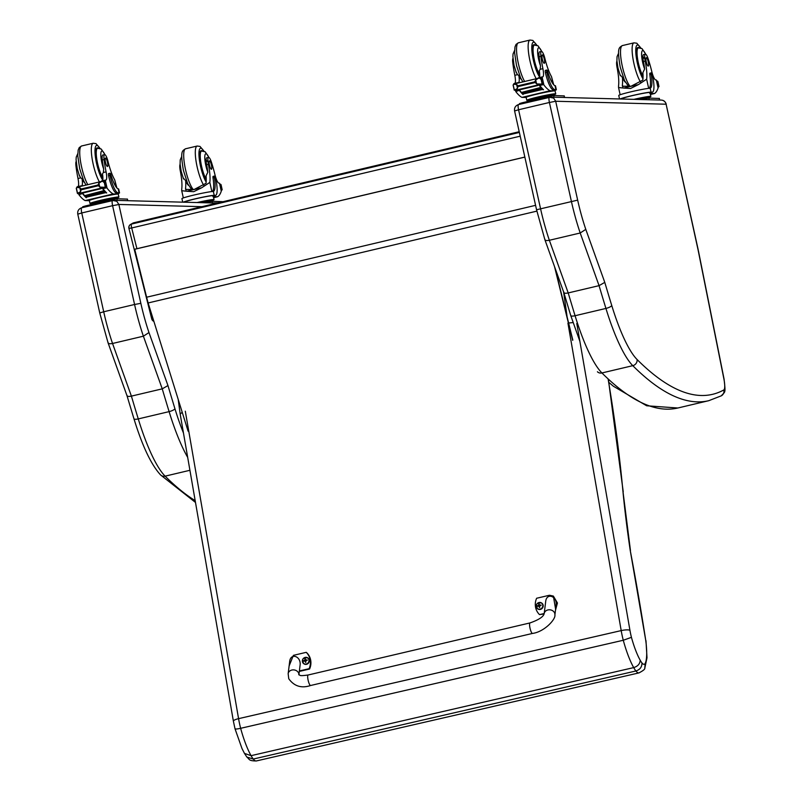 <?xml version="1.0" encoding="UTF-8"?>
<svg xmlns="http://www.w3.org/2000/svg" width="801" height="801" viewBox="0 0 801 801"><rect width="100%" height="100%" fill="white"/><g stroke="black" fill="none" stroke-linecap="round" stroke-linejoin="round"><path stroke-width="1.2" d="M151.82 318.858L152.901 318.818M136.921 248.7L131.684 227.965L128.921 228.425L151.739 318.928A3.594 3.594 0 0 0 153.682 321.301M129.001 228.345A3.594 3.494 60.1 0 1 130.623 224.42L130.623 224.42A3.594 3.494 60.1 0 1 131.534 224.06L133.717 222.808A3.594 3.494 -119.9 0 0 132.796 223.169L130.623 224.42A3.594 3.594 0 0 0 128.921 228.425M132.796 223.169A3.594 3.594 0 0 1 133.767 222.788L519.208 131.724L133.717 222.808A3.594 0.801 -103.3 0 1 133.767 222.788L133.767 222.788A3.594 0.801 -103.3 0 1 133.817 222.778M520.199 136.18L131.684 227.965A3.594 0.801 -103.3 0 1 131.534 224.06L519.368 132.435M555.694 101.246L553.651 98.112L549.486 97.251A5.397 1.212 76.7 0 0 549.416 97.261A5.397 1.212 76.7 0 0 549.416 102.478L555.694 101.246L666.102 104.21L698.031 249.662A12.666 2.834 -103.3 0 1 698.242 250.673L723.894 378.933A12.666 2.834 -103.3 0 1 723.804 389.957A859.934 192.38 -103.3 0 1 637.075 359.509A88.22 19.735 -103.3 0 1 611.754 305.531A717.366 160.49 -103.3 0 1 604.775 282.373L585.791 229.366A66.633 14.909 -103.3 0 1 577.661 200.13L555.694 101.316M585.791 229.366L580.204 233.001L549.356 240.28A71.96 16.1 -103.3 0 1 540.525 208.58L518.567 109.767L549.416 102.478L571.373 201.291A71.96 16.1 76.7 0 0 580.204 233.001L599.058 285.647L604.775 282.373M611.754 305.531A5.327 1.452 -17 0 1 605.926 308.435A722.682 161.682 76.7 0 1 599.058 285.647L568.209 292.936L549.356 240.28C546.322 240.861 544.81 240.45 544.84 239.038M637.075 359.509A5.327 4.876 -45 0 1 632.79 365.667A93.537 20.926 76.7 0 1 605.926 308.435L575.078 315.724A5.327 1.452 163 0 1 570.753 315.574L563.804 292.495L544.86 239.609L536.56 209.762L514.592 110.959L518.567 109.767A5.397 1.212 -103.3 0 1 518.567 104.551A5.397 1.212 -103.3 0 1 518.637 104.541L549.356 97.281M563.824 292.045C563.714 293.236 565.176 293.536 568.209 292.936A722.682 161.682 -103.3 0 0 575.078 315.724A93.537 20.926 -103.3 0 0 601.931 372.956A5.327 4.876 135 0 1 597.416 371.754M536.87 211.124L148.135 302.958L188.105 431.168M555.173 268.395L572.825 340.115M572.665 340.315L554.512 266.553M148.135 302.958A57.562 12.876 -103.3 0 1 146.613 297.221L134.698 249.221L524.845 157.056M524.855 157.116L134.518 249.331M289.121 665.961L293.406 655.348L306.202 652.344A14.839 14.048 124.3 0 1 309.106 668.685L299.374 670.968M298.903 674.832L300.065 665.381C301.456 656.259 290.533 652.364 289.652 661.666L288.16 673.721A5.397 4.496 7 0 1 293.937 669.906A5.397 4.496 7 0 1 298.893 674.832M299.324 671.428L309.587 669.015A14.839 14.048 -55.7 0 0 306.683 652.675L306.202 652.344M544.209 613.506L539.534 614.607A14.839 14.048 124.3 0 1 536.63 598.257L549.436 595.253L553.361 596.074L555.614 609.171M554.903 614.948L556.094 605.286C557.476 596.164 546.562 592.269 545.681 601.571L544.189 613.626C543.458 616.76 538.743 619.854 530.032 622.918A5.397 1.212 -103.2 0 0 529.631 625.841A5.397 1.212 -103.2 0 0 530.893 631.138A5.397 1.212 -103.2 0 0 532.495 633.431C544.31 631.899 555.844 619.293 554.903 614.948A5.397 4.496 -173 0 0 554.662 613.085A5.397 4.496 -173 0 0 548.975 609.791A5.397 4.496 -173 0 0 544.189 613.626M539.534 614.607L544.099 613.966M555.473 610.292L557.436 602.983L553.361 596.074M541.696 603.043A3.544 3.354 124.3 0 1 540.395 609.421A3.544 3.354 124.3 0 1 537.711 608.89M540.104 609.11A3.414 3.224 124.3 0 1 536.43 604.875A3.414 3.224 124.3 0 1 542.037 603.553A3.414 3.224 124.3 0 1 540.104 609.11M539.233 604.675A1.242 1.171 124.3 0 0 539.173 604.695A2721.748 833.05 -104.3 0 0 538.733 604.044L538.693 603.904A4.596 1.412 75.7 0 0 538.743 604.745L538.202 605.566A4.596 1.442 170.9 0 0 537.421 605.846A1.882 1.782 -55.7 0 0 537.491 606.277A4.596 0.681 -11.1 0 1 538.292 606.047L539.073 606.557A4.596 1.402 75.3 0 0 539.333 607.488L539.333 607.368A2721.748 828.584 -104.7 0 0 539.594 607.048A1.242 1.171 124.3 0 0 539.684 607.038M538.292 606.047L539.594 607.048M539.333 607.488A1.882 1.782 -55.7 0 0 539.764 607.388A4.596 0.651 -101.9 0 1 539.554 606.447L540.094 605.626A4.596 0.681 -11.5 0 1 541.035 605.446A1.882 1.782 -55.7 0 0 540.965 605.015A4.596 1.442 171.3 0 0 540.004 605.135L539.223 604.625A4.596 0.641 -102.3 0 1 539.123 603.804A1.882 1.782 -55.7 0 0 538.693 603.904M540.965 605.015L540.845 605.055A2721.748 850.412 -8.7 0 1 540.655 605.436L539.223 604.625M537.421 605.846L537.561 605.836A2721.748 854.717 -9.1 0 0 538.322 605.987A1.242 1.171 124.3 0 0 538.322 606.037M539.504 604.935L540.335 605.576M539.173 604.695L538.322 605.987M538.673 606.197L539.604 606.808M307.854 657.931A3.544 3.354 124.3 0 1 306.553 664.309A3.544 3.354 124.3 0 1 303.869 663.779M306.272 663.999A3.414 3.224 124.3 0 1 302.588 659.764A3.414 3.224 124.3 0 1 308.195 658.442A3.414 3.224 124.3 0 1 306.272 663.999M305.401 659.553A1.242 1.171 124.3 0 0 305.341 659.573A2721.748 833.05 -104.3 0 0 304.901 658.933L304.861 658.792A4.596 1.412 75.7 0 0 304.911 659.623L304.37 660.445A4.596 1.442 170.9 0 0 303.579 660.735A1.882 1.782 -55.7 0 0 303.659 661.165A4.596 0.681 -11.1 0 1 304.45 660.935L305.231 661.446A4.596 1.402 75.3 0 0 305.491 662.367L305.491 662.247A2721.748 828.584 -104.7 0 0 305.762 661.936A1.242 1.171 124.3 0 0 305.842 661.926M304.45 660.935L305.762 661.936M305.491 662.367A1.882 1.782 -55.7 0 0 305.922 662.267A4.596 0.651 -101.9 0 1 305.712 661.336L306.252 660.505A4.596 0.681 -11.5 0 1 307.204 660.324A1.882 1.782 -55.7 0 0 307.123 659.904A4.596 1.442 171.3 0 0 306.172 660.024L305.391 659.513A4.596 0.641 -102.3 0 1 305.281 658.692A1.882 1.782 -55.7 0 0 304.861 658.792M307.123 659.904L307.003 659.944A2721.748 850.412 -8.7 0 1 306.823 660.324L305.391 659.513M303.579 660.735L303.719 660.715A2721.748 854.717 -9.1 0 0 304.48 660.875A1.242 1.171 124.3 0 0 304.49 660.925M305.662 659.814L306.493 660.465M305.341 659.573L304.48 660.875M304.831 661.085L305.762 661.686M244.465 753.381L246.868 757.055L253.266 759.048L635.904 670.988A27.294 6.138 77 0 0 638.998 672.89L256.36 760.95A27.294 6.138 -103 0 1 253.266 759.048A36.105 8.12 -103 0 1 251.073 755.663L633.701 667.603A36.105 8.12 77 0 0 635.904 670.988C639.999 669.646 642.022 666.963 641.951 662.928A28.916 6.498 -103 0 1 640.199 660.224C639.999 663.849 637.826 666.312 633.701 667.603A46.548 10.463 77 0 1 623.268 640.259L240.64 728.309A28.786 6.468 -103 0 1 238.568 718.657A7.199 1.662 170.2 0 0 233.391 721.19L235.013 728.8L242.002 748.555L244.475 753.411L251.073 755.663A46.548 10.463 -103 0 1 240.64 728.309C236.565 729.19 234.733 729.26 235.144 728.54M233.391 721.19L180.195 414.147L182.167 412.235M645.696 640.119L630.187 550.147A661.666 148.756 -103 0 1 645.696 640.119A38.348 8.621 -103 0 1 645.195 663.378A20.105 4.516 -103 0 1 641.951 662.928M640.199 660.224A39.359 8.851 -103 0 1 631.438 637.336L623.268 640.259A28.786 6.468 77 0 1 621.196 630.597A7.199 1.662 -9.8 0 1 629.946 630.337L576.78 323.454M572.985 322.583L568.61 323.003M608.099 378.883A438.818 98.653 -103 0 1 622.898 490.883L630.457 550.537M116.886 187.955L114.703 179.855A25.081 5.607 -103.3 0 1 108.065 161.632A7.93 1.772 -103.3 0 0 104.581 154.593A7.93 1.772 -103.3 0 0 104.09 159.549L102.308 159.97A7.93 1.772 -103.3 0 1 102.808 155.004L104.581 154.593M119.529 192.891L118.668 189.016A16.32 0.941 167.5 0 0 118.458 188.916L118.208 188.866A20.395 4.566 76.7 0 1 110.898 174.798A2.263 0.501 76.7 0 0 110.027 173.236A2.263 0.501 76.7 0 0 110.017 175.419A17.662 3.955 76.7 0 0 117.927 192.741L119.079 192.771A16.32 0.941 -12.5 0 1 119.529 192.891A16.32 0.941 -12.5 0 1 118.137 193.602M116.806 198.017A14.808 0.851 167.5 0 0 118.918 197.086A14.808 0.851 167.5 0 0 118.508 196.986A14.808 0.851 167.5 0 0 101.036 200.21A14.808 0.851 167.5 0 0 90.002 203.514L89.352 200.6A14.808 0.851 167.5 0 1 101.997 196.916A14.808 0.851 167.5 0 1 117.857 194.062L113.221 193.942A76.485 17.111 -103.3 0 1 107.054 188.115L105.442 187.204M102.598 187.875L102.969 188.666A76.485 17.111 76.7 0 0 106.683 192.911L106.253 192.5M100.846 188.235L81.191 192.871L81.432 193.341L101.086 188.696L100.846 188.235A2.834 0.631 76.7 0 0 100.896 188.225L106.193 186.663A6.058 1.352 76.7 0 1 106.493 186.913L102.057 187.965A6.058 1.352 76.7 0 1 102.268 188.225A76.485 17.111 76.7 0 0 106.353 192.991M82.583 193.061A76.485 17.111 76.7 0 0 84.385 195.384M82.313 193.131L82.513 193.502A76.485 17.111 76.7 0 0 86.238 197.747M82.513 193.502L78.959 194.753A76.485 17.111 76.7 0 0 85.126 200.58L89.372 200.691M79.309 193.381L78.959 194.753M113.221 193.942L85.126 200.58M104.02 190.608L104.34 190.988A76.485 17.111 76.7 0 1 104.02 190.608L84.686 195.634M104.681 191.379L105.001 191.719A76.485 17.111 76.7 0 1 104.681 191.379L85.337 196.365M105.332 192.08L105.642 192.39A76.485 17.111 76.7 0 1 105.332 192.08L85.987 197.036M104.09 159.549A39.66 8.871 -103.3 0 0 106.082 171.865A9.252 2.073 -103.3 0 1 105.912 180.065A50.984 11.404 -103.3 0 1 105.271 180.135L103.519 182.177M105.191 180.145L101.256 181.507M84.505 182.568A15.389 3.444 -103.3 0 1 82.012 178.653A9.252 2.073 76.7 0 1 81.642 185.802L81.642 185.802A50.984 11.404 76.7 0 1 80.981 185.872L77.146 186.773L76.355 188.195L77.607 193.331L80.681 191.599L79.81 187.694L81.261 188.966L80.681 191.599M77.607 193.331L77.527 193.431A6.058 1.352 76.7 0 1 77.827 193.692L81.191 192.891L78.168 193.462M76.856 187.534L79.81 187.694M104.28 187.284L99.765 187.084L97.922 185.031L98.903 183.189L101.667 181.406L105.021 181.426L104.05 181.507L105.231 186.803L106.193 186.663L105.021 181.426A6.058 1.352 76.7 0 0 105.211 181.186L103.9 181.497M117.927 192.741L116.495 193.081L117.647 193.111A14.808 0.851 -12.5 0 1 118.057 193.211L118.918 197.086M116.495 193.081A17.662 3.955 -103.3 0 1 108.586 175.759A2.263 0.501 -103.3 0 1 108.596 173.577L110.027 173.236M102.358 180.816A9.252 2.073 76.7 0 0 102.458 173.827L103.409 172.505L103.669 168.971A39.66 8.871 -103.3 0 1 102.308 159.97M93.026 204.165L101.797 201.271A12.546 0.721 167.5 0 0 92.445 204.075A12.546 0.721 167.5 0 0 93.026 204.165M101.967 202.052L101.797 201.271L113.642 199.299M115.484 198.928L113.552 198.878M116.866 198.738A12.546 0.721 167.5 0 0 116.946 198.628A12.546 0.721 167.5 0 0 101.797 201.271M116.946 198.628L116.706 197.577A12.546 0.721 167.5 0 0 101.557 200.22A12.546 0.721 167.5 0 0 92.205 203.023L92.445 204.075M101.086 188.696L101.096 188.185M81.432 193.341L81.432 192.821M106.493 186.913L105.241 181.156L103.83 181.497M76.145 161.522A7.93 1.772 76.7 0 0 75.995 166.187A39.66 8.871 76.7 0 0 77.997 178.503A9.252 2.073 76.7 0 1 78.087 186.553M76.716 166.017L75.995 166.187M77.236 187.214L80.811 186.333M90.002 203.514A14.808 0.851 167.5 0 0 92.305 203.464M127.319 199.109L116.906 198.738L112.671 199.519L85.367 205.967L82.683 206.778L82.843 207.489M127.199 200.671L115.634 200.36M98.203 148.165A16.19 3.625 76.7 0 0 97.161 147.855A16.19 3.625 76.7 0 0 96.681 161.211A16.19 3.625 76.7 0 0 102.898 178.393M79.129 174.768L80.671 177.872L77.997 178.503M82.012 178.653L80.671 177.872M105.472 162.263A4.315 0.961 76.7 0 0 107.464 166.488A4.315 0.961 76.7 0 0 107.414 162.072A4.315 0.961 76.7 0 0 105.482 158.087A4.315 0.961 76.7 0 0 105.472 162.263M188.485 185.351A15.389 3.444 -103.3 0 1 185.632 180.646A25.081 5.607 -103.3 0 1 185.562 188.145L185.562 189.426L194.142 189.477L206.007 183.309A25.081 5.607 -103.3 0 0 206.077 175.809L207.819 172.225A25.081 5.607 -103.3 0 0 206.618 164.736L208.39 164.315A25.081 5.607 -103.3 0 1 209.832 182.408L201.732 187.724L193.712 191.699L186.803 191.249L200.57 187.995M186.803 191.249L181.727 190.718L181.737 189.046A25.081 5.607 76.7 0 0 180.295 170.953L181.076 170.773M183.269 202.172A16.32 0.941 -12.5 0 1 198.768 198.007A16.32 0.941 -12.5 0 1 214.207 195.324L215.369 195.354A17.662 3.955 76.7 0 0 215.599 195.334A17.662 3.955 76.7 0 0 215.619 178.253A2.263 0.501 76.7 0 0 214.578 176.04A2.263 0.501 76.7 0 0 214.448 177.572A20.395 4.566 76.7 0 1 213.346 191.419L214.207 195.324M213.016 191.459L213.016 191.459A16.32 0.941 167.5 0 0 195.274 194.733A16.32 0.941 167.5 0 0 181.937 198.648L182.718 202.162M219.534 183.379L221.266 191.179A76.485 17.111 -103.3 0 1 217.622 196.736L212.986 196.615L212.776 195.664L215.369 195.354M213.617 197.687L217.622 196.736M220.966 189.637L221.907 190.007A6.058 1.352 -103.3 0 1 222.097 189.777L221.216 190.758M214.578 176.04L213.146 176.38A2.263 0.501 -103.3 0 0 213.016 177.912A20.395 4.566 -103.3 0 1 212.385 191.499M184.28 202.202L184.28 202.192A14.808 0.851 -12.5 0 1 196.916 198.518A14.808 0.851 -12.5 0 1 212.776 195.664M215.599 195.334L214.167 195.674A17.662 3.955 -103.3 0 1 213.927 195.694M222.097 189.777L220.936 184.53A6.058 1.352 -103.3 0 1 220.625 184.28L219.814 184.43M210.613 201.482L202.503 202.693M211.995 201.291A12.546 0.721 167.5 0 0 212.075 201.181A12.546 0.721 167.5 0 0 202.062 202.683M212.075 201.181L211.844 200.13A12.546 0.721 167.5 0 0 197.607 202.563M221.617 189.487L220.575 184.25M208.39 164.315A7.93 1.772 -103.3 0 1 208.55 157.376A7.93 1.772 -103.3 0 1 211.484 162.433A39.66 8.871 -103.3 0 1 214.978 174.788A9.252 2.073 -103.3 0 0 218.813 183.099A50.984 11.404 -103.3 0 0 219.494 183.199M180.115 164.305A7.93 1.772 76.7 0 0 180.295 170.953M211.945 200.57A14.808 0.851 167.5 0 0 214.047 199.639L213.396 196.726A14.808 0.851 167.5 0 0 212.986 196.615M214.047 199.639A14.808 0.851 167.5 0 0 197.086 202.543M218.162 202.843L210.773 202.913M222.448 201.662L212.045 201.291L204.916 202.753M206.227 180.315A16.19 3.625 -103.3 0 1 201.121 166.298A16.19 3.625 -103.3 0 1 201.141 150.638A16.19 3.625 -103.3 0 1 202.172 150.958M185.632 180.646L183.279 178.022M207.008 161.452A7.93 1.772 76.7 0 0 206.107 159.539M206.618 164.736A7.93 1.772 -103.3 0 1 206.778 157.797L208.55 157.376M211.444 165.106A4.315 0.961 76.7 0 0 209.451 160.881A4.315 0.961 76.7 0 0 209.502 165.296A4.315 0.961 76.7 0 0 211.434 169.281A4.315 0.961 76.7 0 0 211.444 165.106M553.701 84.756L551.509 76.656A25.081 5.607 -103.3 0 1 544.88 58.433A7.93 1.772 -103.3 0 0 541.396 51.394A7.93 1.772 -103.3 0 0 540.905 56.35L539.123 56.771A7.93 1.772 -103.3 0 1 539.624 51.815L541.396 51.394M556.345 89.692L555.483 85.817A16.32 0.941 167.5 0 0 555.273 85.727L555.023 85.667A20.395 4.566 76.7 0 1 547.714 71.599A2.263 0.501 76.7 0 0 546.843 70.047A2.263 0.501 76.7 0 0 546.833 72.23A17.662 3.955 76.7 0 0 554.743 89.542L555.894 89.572A16.32 0.941 -12.5 0 1 556.345 89.692A16.32 0.941 -12.5 0 1 554.953 90.403M553.621 94.818A14.808 0.851 167.5 0 0 555.734 93.887A14.808 0.851 167.5 0 0 555.323 93.787A14.808 0.851 167.5 0 0 537.851 97.011A14.808 0.851 167.5 0 0 526.818 100.315L526.167 97.402A14.808 0.851 167.5 0 1 538.813 93.717A14.808 0.851 167.5 0 1 554.672 90.873L550.037 90.743A76.485 17.111 -103.3 0 1 543.869 84.916L542.257 84.005M539.413 84.686L539.784 85.467A76.485 17.111 76.7 0 0 543.499 89.712L543.058 89.311M537.661 85.036L518.007 89.682L518.247 90.143L537.902 85.497L537.661 85.036A2.834 0.631 76.7 0 0 537.711 85.036L543.008 83.464A6.058 1.352 76.7 0 1 543.308 83.725L538.863 84.766A6.058 1.352 76.7 0 1 539.073 85.036A76.485 17.111 76.7 0 0 543.168 89.792M519.398 89.872A76.485 17.111 76.7 0 0 521.201 92.185M519.128 89.932L519.328 90.303A76.485 17.111 76.7 0 0 523.053 94.548M519.328 90.303L515.774 91.554A76.485 17.111 76.7 0 0 521.942 97.382L526.187 97.492M516.124 90.183L515.774 91.554M550.037 90.743L521.942 97.382M540.835 87.409L541.156 87.79A76.485 17.111 76.7 0 1 540.835 87.409L521.501 92.435M541.496 88.18L541.816 88.531A76.485 17.111 76.7 0 1 541.496 88.18L522.152 93.176M542.147 88.881L542.457 89.191A76.485 17.111 76.7 0 1 542.147 88.881L522.803 93.837M540.905 56.35A39.66 8.871 -103.3 0 0 542.898 68.676A9.252 2.073 -103.3 0 1 542.728 76.866A50.984 11.404 -103.3 0 1 542.087 76.936L538.072 78.308M543.869 84.916L542.087 76.936L540.335 78.989M517.756 82.683L513.962 83.574L513.171 85.006L514.422 90.133L517.496 88.4L516.625 84.495L518.077 85.777L517.496 88.4M518.007 89.692L514.983 90.263M513.671 84.335L516.625 84.495M541.096 84.095L536.58 83.895L534.738 81.842L535.719 79.99L538.482 78.218L541.836 78.228L540.865 78.308L542.047 83.614L543.008 83.464L541.836 78.228A6.058 1.352 76.7 0 0 542.027 77.987L540.715 78.298M554.743 89.542L553.311 89.882L554.462 89.912A14.808 0.851 -12.5 0 1 554.873 90.022L555.734 93.887M553.311 89.882A17.662 3.955 -103.3 0 1 545.401 72.571A2.263 0.501 -103.3 0 1 545.401 70.378L546.843 70.047M539.173 77.617A9.252 2.073 76.7 0 0 539.273 70.628L540.224 69.307L540.485 65.772A39.66 8.871 -103.3 0 1 539.123 56.771M529.841 100.966L538.612 98.082A12.546 0.721 167.5 0 0 529.261 100.876A12.546 0.721 167.5 0 0 529.841 100.966M538.783 98.853L538.612 98.082L550.457 96.1M552.289 95.73L550.367 95.679M553.681 95.539A12.546 0.721 167.5 0 0 553.761 95.429A12.546 0.721 167.5 0 0 538.612 98.082M553.761 95.429L553.521 94.378A12.546 0.721 167.5 0 0 538.372 97.031A12.546 0.721 167.5 0 0 529.02 99.825L529.261 100.876M537.902 85.497L537.912 84.986M518.247 90.143L518.247 89.622M543.308 83.725L542.027 77.987M512.96 58.323A7.93 1.772 76.7 0 0 512.81 62.989A39.66 8.871 76.7 0 0 514.813 75.314A9.252 2.073 76.7 0 1 514.903 83.354M513.531 62.818L512.81 62.989M513.962 83.574L517.776 82.673A50.984 11.404 76.7 0 0 518.457 82.603L518.457 82.603A9.252 2.073 76.7 0 0 518.828 75.454L517.486 74.683L514.813 75.314M526.818 100.315A14.808 0.851 167.5 0 0 529.121 100.265M564.134 95.91L553.721 95.539L549.476 96.33L522.182 102.778L519.499 103.579L519.659 104.29M564.014 97.472L552.45 97.161M535.018 44.976A16.19 3.625 76.7 0 0 533.977 44.656A16.19 3.625 76.7 0 0 533.496 58.022A16.19 3.625 76.7 0 0 539.714 75.194M515.944 71.569L517.486 74.683M521.321 79.369A15.389 3.444 -103.3 0 1 518.828 75.454M542.287 59.064A4.315 0.961 76.7 0 0 544.279 63.299A4.315 0.961 76.7 0 0 544.229 58.873A4.315 0.961 76.7 0 0 542.297 54.889A4.315 0.961 76.7 0 0 542.287 59.064M625.301 82.163A15.389 3.444 -103.3 0 1 622.447 77.447A25.081 5.607 -103.3 0 1 622.377 84.946L622.377 86.228L630.958 86.278L642.823 80.11A25.081 5.607 -103.3 0 0 642.893 72.611L644.635 69.036A25.081 5.607 -103.3 0 0 643.433 61.547L645.205 61.126A25.081 5.607 -103.3 0 1 646.647 79.209L638.547 84.526L630.527 88.5L623.619 88.05L637.386 84.796M623.619 88.05L618.542 87.529L618.552 85.847A25.081 5.607 76.7 0 0 617.11 67.755L617.881 67.574M620.084 98.984A16.32 0.941 -12.5 0 1 635.583 94.818A16.32 0.941 -12.5 0 1 651.023 92.125L652.174 92.155A17.662 3.955 76.7 0 0 652.414 92.135A17.662 3.955 76.7 0 0 652.435 75.064A2.263 0.501 76.7 0 0 651.393 72.851A2.263 0.501 76.7 0 0 651.263 74.383A20.395 4.566 76.7 0 1 650.162 88.22L651.023 92.125M649.831 88.26L649.831 88.26A16.32 0.941 167.5 0 0 632.089 91.544A16.32 0.941 167.5 0 0 618.752 95.459L619.533 98.964M645.205 61.126A7.93 1.772 -103.3 0 1 645.366 54.178A7.93 1.772 -103.3 0 1 648.299 59.234A39.66 8.871 -103.3 0 1 651.794 71.589A9.252 2.073 -103.3 0 0 655.629 79.9A50.984 11.404 -103.3 0 0 656.309 80L658.082 87.98A76.485 17.111 -103.3 0 1 654.437 93.547L649.801 93.417L649.591 92.465L652.174 92.155M650.432 94.488L654.437 93.547M657.781 86.448L658.722 86.818A6.058 1.352 -103.3 0 1 658.913 86.578L658.032 87.559M651.393 72.851L649.961 73.181A2.263 0.501 -103.3 0 0 649.831 74.723A20.395 4.566 -103.3 0 1 649.2 88.3M621.095 99.004L621.095 98.994A14.808 0.851 -12.5 0 1 633.731 95.319A14.808 0.851 -12.5 0 1 649.591 92.465M652.414 92.135L650.983 92.475A17.662 3.955 -103.3 0 1 650.742 92.495M658.913 86.578L657.741 81.342A6.058 1.352 -103.3 0 1 657.441 81.091L656.63 81.241M647.428 98.283L639.308 99.494M648.81 98.092A12.546 0.721 167.5 0 0 648.89 97.982A12.546 0.721 167.5 0 0 638.878 99.484M648.89 97.982L648.66 96.931A12.546 0.721 167.5 0 0 634.422 99.364M658.432 86.298L657.391 81.061M616.93 61.116A7.93 1.772 76.7 0 0 617.11 67.755M648.76 97.372A14.808 0.851 167.5 0 0 650.863 96.44L650.212 93.527A14.808 0.851 167.5 0 0 649.801 93.417M650.863 96.44A14.808 0.851 167.5 0 0 633.901 99.354M659.143 100.025L647.588 99.714M659.263 98.463L648.86 98.092L641.731 99.564M643.043 77.126A16.19 3.625 -103.3 0 1 637.936 63.099A16.19 3.625 -103.3 0 1 637.956 47.449A16.19 3.625 -103.3 0 1 638.988 47.76M622.447 77.447L620.094 74.833M643.824 58.263A7.93 1.772 76.7 0 0 642.923 56.35M643.433 61.547A7.93 1.772 -103.3 0 1 643.593 54.598L645.366 54.178M648.259 61.907A4.315 0.961 76.7 0 0 646.267 57.682A4.315 0.961 76.7 0 0 646.317 62.108A4.315 0.961 76.7 0 0 648.249 66.082A4.315 0.961 76.7 0 0 648.259 61.907M127.009 395.243C126.898 396.435 128.36 396.725 131.394 396.125L162.243 388.845A722.682 161.682 76.7 0 0 169.111 411.624A5.327 1.452 -17 0 0 174.938 408.73A717.366 160.49 -103.3 0 1 167.96 385.571L162.243 388.845L143.389 336.19L112.541 343.479A71.96 16.1 -103.3 0 1 103.709 311.769L134.568 304.49A71.96 16.1 76.7 0 0 143.389 336.19L148.976 332.555A66.633 14.909 -103.3 0 1 140.846 303.329L118.878 204.515L112.601 205.677L134.568 304.49L140.846 303.329M118.878 204.515L116.836 201.311L112.671 200.45A5.397 1.212 76.7 0 0 112.601 200.46A5.397 1.212 76.7 0 0 112.601 205.677L81.752 212.966A5.397 1.212 -103.3 0 1 81.752 207.749A5.397 1.212 -103.3 0 1 81.822 207.739L112.541 200.48M195.494 502.447L160.601 474.953C151.229 464.81 142.338 446.087 133.947 418.763L126.989 395.694L108.045 342.798L99.745 312.961L103.709 311.769L81.752 212.966L77.777 214.147L99.745 312.961M108.025 342.237C107.995 343.649 109.507 344.06 112.541 343.479L131.394 396.125A722.682 161.682 -103.3 0 0 138.263 418.913L169.111 411.624A93.537 20.926 76.7 0 0 187.684 457.381M723.894 378.933A5.327 0.791 168.7 0 1 724.064 379.083C725.776 394.272 725.185 391.188 721.331 395.814A5.327 5.176 -118.9 0 0 723.804 389.957M632.79 365.667A865.26 193.572 76.7 0 0 708.695 400.71L677.846 407.999A865.26 193.572 -103.3 0 1 601.931 372.956L632.79 365.667M724.064 379.083L698.412 250.823A5.327 0.791 168.7 0 0 698.242 250.673M698.412 250.823L698.031 249.662M698.182 249.712L666.132 104.28M666.282 104.33C665.421 101.587 663.719 100.175 661.195 100.085A5.327 5.176 91.5 0 1 666.102 104.21M536.56 209.762L577.661 200.13M535.579 205.336L146.613 297.221M532.495 633.431L310.608 685.506A5.397 1.212 -103.2 0 1 309.006 683.213A5.397 1.212 -103.2 0 1 307.744 677.916A5.397 1.212 -103.2 0 1 308.135 675.003L530.032 622.918M540.214 609.301A3.544 3.354 -55.7 0 0 541.606 602.983A3.544 3.354 -55.7 0 0 536.84 604.024A3.544 3.354 -55.7 0 0 540.214 609.301M538.743 604.745L539.273 604.985M306.382 664.189A3.544 3.354 -55.7 0 0 307.764 657.871A3.544 3.354 -55.7 0 0 303.008 658.903A3.544 3.354 -55.7 0 0 306.382 664.189M304.911 659.623L305.431 659.874M567.939 323.153L621.196 630.597L238.568 718.657L185.301 411.203M563.574 291.864A555.784 124.946 -103 0 1 567.098 316.856M638.998 672.89C643.173 670.697 645.105 669.135 644.775 668.214L645.195 663.378M631.438 637.336A21.587 4.856 -103 0 1 629.946 630.337M622.898 490.883A351.699 79.069 77 0 0 630.187 550.147M118.208 188.866L119.079 192.771M106.613 187.804L102.969 188.666M102.268 188.225L101.136 188.495M107.054 188.115L105.271 180.135M97.922 185.031L81.261 188.966M99.765 187.084L98.903 183.189M110.017 175.419L108.586 175.759M98.092 185.802L81.432 189.747M106.082 171.865L103.409 172.505M78.868 194.363L78.688 193.522M117.857 194.062L117.647 193.111M116.365 187.344L114.703 179.855M85.367 205.967L85.557 206.848M112.671 199.519L112.861 200.4M116.906 198.738L117.216 200.14M127.299 199.018L127.609 200.42M99.815 148.335A18.703 4.185 76.7 0 0 95.149 154.673A18.703 4.185 76.7 0 0 102.718 180.055M100.065 148.415L96 143.629L93.196 143.249A21.587 4.826 76.7 0 0 92.155 158.848A21.587 4.826 76.7 0 0 99.434 181.937M93.196 143.249L81.592 145.982A21.587 4.826 76.7 0 0 80.561 161.592A21.587 4.826 76.7 0 0 87.83 184.681M103.669 168.971A12.085 2.703 -103.3 0 1 100.846 153.422A12.085 2.703 -103.3 0 1 104.821 154.603M102.878 177.502A15.69 3.504 -103.3 0 1 97.051 160.761A15.69 3.504 -103.3 0 1 97.612 148.265L101.236 149.026L105.021 154.693M213.016 177.912L214.448 177.572M186.022 190.217L185.562 188.145M221.096 190.207L221.837 190.027M219.925 184.951L220.575 184.801M219.824 184.47L220.535 184.3M211.864 191.549L209.832 182.408M212.045 201.291L212.355 202.693M207.799 202.072L207.97 202.833M206.147 182.027A18.703 4.185 -103.3 0 1 200.54 166.278A18.703 4.185 -103.3 0 1 199.239 150.338A18.703 4.185 -103.3 0 1 203.784 151.119M193.351 189.657A21.587 4.826 -103.3 0 1 185.542 169.652A21.587 4.826 -103.3 0 1 185.562 148.776C182.117 150.989 180.105 150.818 183.399 170.293L187.674 183.689L191.97 189.967M204.235 186.012A21.587 4.826 -103.3 0 1 197.146 166.908A21.587 4.826 -103.3 0 1 197.166 146.032L199.98 146.413L204.035 151.209M207.819 172.225A12.085 2.703 -103.3 0 1 204.806 156.385A12.085 2.703 -103.3 0 1 208.791 157.386M206.237 179.364A15.69 3.504 -103.3 0 1 200.861 162.573A15.69 3.504 -103.3 0 1 201.582 151.059L200.38 151.339M555.023 85.667L555.894 89.572M543.428 84.606L539.784 85.467M539.073 85.036L537.952 85.296M534.738 81.842L518.077 85.777M536.58 83.895L535.719 79.99M546.833 72.23L545.401 72.571M534.908 82.613L518.247 86.548M542.898 68.676L540.224 69.307M515.684 91.174L515.504 90.333M554.672 90.873L554.462 89.912M553.181 84.145L551.509 76.656M522.182 102.778L522.372 103.649M549.476 96.33L549.676 97.211M553.721 95.539L554.032 96.941M564.114 95.82L564.425 97.221M536.63 45.136A18.703 4.185 76.7 0 0 531.964 51.484A18.703 4.185 76.7 0 0 539.534 76.856M536.88 45.216L532.815 40.43L530.012 40.05A21.587 4.826 76.7 0 0 528.97 55.649A21.587 4.826 76.7 0 0 536.249 78.738M530.012 40.05L518.407 42.793A21.587 4.826 76.7 0 0 517.376 58.393A21.587 4.826 76.7 0 0 524.645 81.482M540.485 65.772A12.085 2.703 -103.3 0 1 537.661 50.223A12.085 2.703 -103.3 0 1 541.636 51.404M539.694 74.313A15.69 3.504 -103.3 0 1 533.867 57.562A15.69 3.504 -103.3 0 1 534.427 45.066L538.052 45.827L541.836 51.504M649.831 74.723L651.263 74.383M622.838 87.019L622.377 84.946M656.74 81.752L657.391 81.602M656.64 81.281L657.351 81.111M648.68 88.35L646.647 79.209M648.86 98.092L649.17 99.494M644.615 98.873L644.785 99.644M659.243 98.373L659.553 99.775M642.963 78.828A18.703 4.185 -103.3 0 1 637.356 63.089A18.703 4.185 -103.3 0 1 636.044 47.149A18.703 4.185 -103.3 0 1 640.6 47.93M630.167 86.468A21.587 4.826 -103.3 0 1 622.357 66.453A21.587 4.826 -103.3 0 1 622.377 45.577C618.933 47.8 616.92 47.619 620.214 67.094L624.49 80.49L628.785 86.778M641.05 82.813A21.587 4.826 -103.3 0 1 633.961 63.71A21.587 4.826 -103.3 0 1 633.981 42.843L636.795 43.214L640.85 48.01M644.635 69.036A12.085 2.703 -103.3 0 1 641.621 53.186A12.085 2.703 -103.3 0 1 645.606 54.198M643.043 76.175A15.69 3.504 -103.3 0 1 637.676 59.374A15.69 3.504 -103.3 0 1 638.397 47.86L637.195 48.14M167.96 385.571L148.976 332.555M183.459 432.991A88.22 19.735 -103.3 0 1 174.938 408.73M118.878 204.445L201.962 206.678M195.184 500.645A865.26 193.572 -103.3 0 1 165.116 476.154L189.927 470.287M160.601 474.953A5.327 4.876 -45 0 0 165.116 476.154A93.537 20.926 -103.3 0 1 138.263 418.913A5.327 1.452 -17 0 1 133.947 418.763M514.592 110.959C514.152 107.795 515.474 105.652 518.567 104.551L550.657 97.121M721.331 395.814L708.695 400.71M661.195 100.085L550.778 97.121M608.66 382.257L613.446 386.272L646.667 405.777L677.846 407.999M570.753 315.574L579.884 341.346M308.135 675.003C297.441 676.475 300.896 674.893 298.733 674.702M310.608 685.506C301.496 688.55 294.207 686.297 288.75 678.737L288.16 673.721M541.786 603.103L541.606 602.983C536.67 602.472 535.348 604.425 537.621 608.83L537.791 608.96M538.632 606.057L539.163 606.237M307.944 657.991L307.764 657.871C302.838 657.361 301.506 659.313 303.779 663.719L303.959 663.839M304.791 660.945L305.321 661.125M178.243 399.709L180.195 414.147M256.36 760.95C248.46 760.9 249.852 759.478 246.868 757.055M608.329 379.103L623.228 491.774M644.815 668.154L646.998 657.741L645.986 640.66M101.407 181.036L105.221 180.135M77.517 187.114L101.667 181.406M85.296 196.635L104.951 192M84.636 195.915L104.3 191.269M85.937 197.306L105.602 192.661M102.107 187.995L106.543 186.943M77.877 193.722L81.201 192.931M76.275 188.235L77.407 193.351M78.638 193.542L78.868 194.563M127.709 200.44L127.399 199.038M81.592 145.982L79.249 147.584L78.168 150.107L77.777 155.835L79.699 168.691L83.715 180.916L86.027 185.101M96.41 148.545L97.612 148.265M79.499 176.08L77.196 168.42L76.075 159.669L76.245 157.106L77.767 153.682M221.877 190.037L221.096 190.217M221.046 184.62L222.177 189.737M219.544 183.239L221.276 191.018M183.329 197.937L181.727 190.718M185.562 148.776L197.166 146.032M183.509 178.963L181.166 171.214L180.095 164.045L180.225 159.88L181.737 156.475M208.991 157.487L205.196 151.81L201.582 151.059M538.222 77.847L542.037 76.946M514.332 83.915L538.482 78.208M522.112 93.447L541.766 88.801M521.451 92.716L541.116 88.07M522.753 94.107L542.417 89.472M538.923 84.796L543.358 83.745M513.091 85.036L514.222 90.153M515.454 90.343L515.684 91.374M540.645 78.298L542.057 77.967M564.525 97.251L564.204 95.85M518.407 42.793L516.064 44.385L514.983 46.919L514.592 52.646L516.515 65.502L520.52 77.717L522.843 81.902M533.226 45.357L534.427 45.066M516.315 72.881L514.012 65.231L512.89 56.47L513.061 53.907L514.582 50.493M657.861 81.422L658.993 86.548M656.359 80.04L658.092 87.82M620.144 94.738L618.542 87.529M659.654 99.805L659.343 98.403M622.377 45.577L633.981 42.843M620.324 75.765L617.982 68.015L616.91 60.846L617.04 56.681L618.552 53.277M645.806 54.288L642.012 48.611L638.397 47.86M217.161 203.084L113.962 200.32M77.777 214.147C77.337 210.983 78.658 208.851 81.752 207.749L113.842 200.31"/></g></svg>

